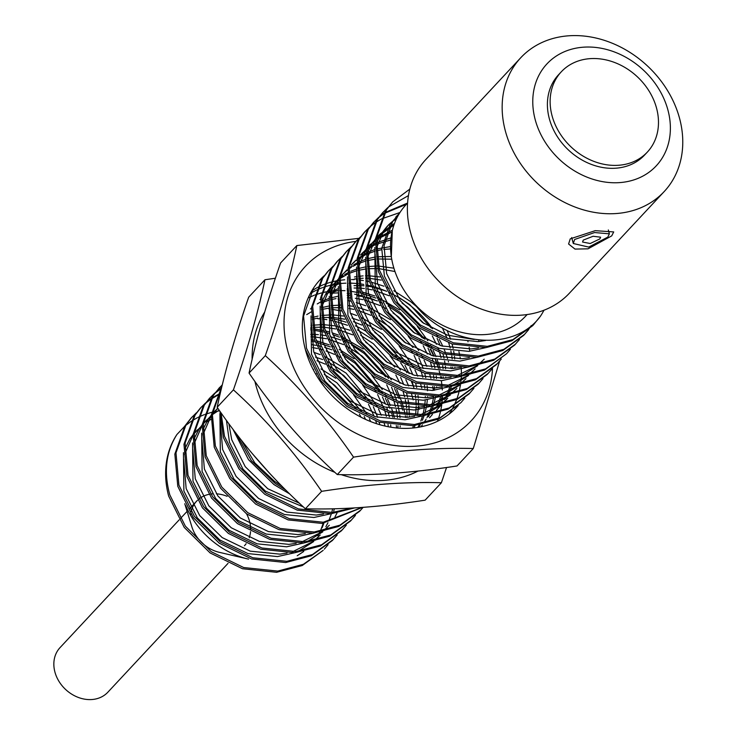<?xml version="1.0" encoding="UTF-8"?>
<svg xmlns="http://www.w3.org/2000/svg" width="736" height="736" viewBox="0 0 736 736"><rect width="100%" height="100%" fill="white"/><g stroke="black" fill="none" stroke-linecap="round" stroke-linejoin="round"><path stroke-width="1.1" d="M337.281 474.564C304.18 444.535 274.776 410.706 249.062 373.078L265.31 355.644C298.411 385.682 327.824 419.511 353.538 457.139L337.281 474.564C373.428 475.594 413.347 472.724 457.028 465.962L473.285 448.537L499.624 361.054M353.538 457.139C397.182 450.386 437.092 447.516 473.285 448.537M249.062 373.078C255.972 340.17 266.487 303.471 280.582 262.982L296.838 245.557C289.929 278.466 279.413 315.155 265.31 355.644M358.846 238.363L296.838 245.557M448.509 362.011A93.417 76.618 43 0 0 448.316 361.312M447.534 358.616A93.417 76.618 43 0 0 446.218 354.66M445.593 352.967A93.417 76.618 43 0 0 444.277 349.655M442.796 346.27A93.417 76.618 43 0 0 439.272 339.324M437.929 336.968A93.417 76.618 43 0 0 436.172 334.089M432.566 328.734A93.417 76.618 43 0 0 389.096 292.477M386.63 291.364A93.417 76.618 43 0 0 372.425 286.359M370.686 285.899A93.417 76.618 43 0 0 366.5 284.952M363.75 284.436A93.417 76.618 43 0 0 359.702 283.829M358.266 283.664A93.417 76.618 43 0 0 348.956 283.13M345.929 283.176A93.417 76.618 43 0 0 339.544 283.645M335.828 284.16A93.417 76.618 43 0 0 332.792 284.722M332.718 284.74A93.417 76.618 43 0 0 331.126 285.09M330.133 285.32A93.417 76.618 43 0 0 323.518 287.279M322.616 287.601A93.417 76.618 43 0 0 316.618 290.113M315.799 290.508A93.417 76.618 43 0 0 310.344 293.535M458.197 405.518A93.417 76.618 -137 0 1 456.642 407.256A93.417 76.618 -137 0 1 371.827 422.032A93.417 76.618 -137 0 1 305.357 349.508A93.417 76.618 -137 0 1 320.013 279.836A93.417 76.618 -137 0 1 324.153 275.779M355.874 241.38A113.298 92.92 43 0 0 287.702 350.778A113.298 92.92 43 0 0 399.712 446.062A113.298 92.92 43 0 0 492.522 368.469M441.388 482.733L425.132 500.167C381.45 506.92 341.532 509.79 305.385 508.769C272.283 478.731 242.88 444.903 217.166 407.275C224.075 374.366 234.591 337.668 248.685 297.188L264.942 279.754C258.032 312.662 247.517 349.361 233.413 389.85C266.515 419.879 295.927 453.707 321.641 491.335C365.286 484.582 405.196 481.712 441.388 482.733L446.559 467.489M413.871 387.633A93.417 76.618 43 0 0 411.488 381.772M406.971 372.812A93.417 76.618 43 0 0 400.596 362.839M397.937 359.278A93.417 76.618 43 0 0 395.048 355.736M366.013 331.32A93.417 76.618 43 0 0 355.313 325.818M346.113 322.239A93.417 76.618 43 0 0 333.85 319.001M332.286 318.716A93.417 76.618 43 0 0 329.25 318.228M419.124 409.391A93.417 76.618 43 0 0 418.729 406.364M275.411 278.226L264.942 279.754M305.385 508.769L321.641 491.335M217.166 407.275L233.413 389.85M264.702 312.018A113.298 92.92 43 0 0 252.126 359.352M254.914 381.404A113.298 92.92 43 0 0 255.806 384.974A113.298 92.92 43 0 0 334.862 472.337M341.164 474.637A113.298 92.92 43 0 0 418.002 471.068M330.427 293.416A93.417 76.618 -137 0 1 338.606 292.91M347.171 293.232A93.417 76.618 -137 0 1 349.158 293.434M354.642 294.207A93.417 76.618 -137 0 1 361.569 295.67M366.602 297.077A93.417 76.618 -137 0 1 374.596 299.911M413.522 326.508A93.417 76.618 -137 0 1 423.448 338.505M427.055 343.859A93.417 76.618 -137 0 1 428.812 346.739M430.155 349.094A93.417 76.618 -137 0 1 433.679 356.04M435.169 359.426A93.417 76.618 -137 0 1 436.485 362.738M437.101 364.43A93.417 76.618 -137 0 1 438.417 368.396M439.217 371.082L439.392 371.781A93.417 76.618 -137 0 1 440.229 375.148M440.542 376.556A93.417 76.618 -137 0 1 440.919 378.451M441.315 380.714A93.417 76.618 -137 0 1 441.986 385.747M442.106 386.98A93.417 76.618 -137 0 1 442.327 389.997M442.419 396.244A93.417 76.618 -137 0 1 441.894 403.549M441.756 404.625A93.417 76.618 -137 0 1 440.533 411.35M440.312 412.27A93.417 76.618 -137 0 1 438.5 418.444M438.196 419.29A93.417 76.618 -137 0 1 437.432 421.314M583.262 240.102L593.106 236.256L600.604 237.185L599.858 238.915L590.217 243.515L582.562 242.024L583.262 240.102M574.641 239.476L573.289 243.506L588.717 247.084L607.826 237.093L609.38 233.836L594.568 232.539L574.641 239.476M667.948 110.124A74.732 61.29 -137 0 1 619.712 182.602A74.732 61.29 -137 0 1 535.201 119.655A74.732 61.29 -137 0 1 583.427 47.187A74.732 61.29 -137 0 1 667.948 110.124M679.576 118.404A98.081 80.445 -137 0 1 664.194 191.562A98.081 80.445 -137 0 1 616.271 213.532A98.081 80.445 -137 0 1 505.347 130.925A98.081 80.445 -137 0 1 520.729 57.767A98.081 80.445 -137 0 1 609.785 42.256A98.081 80.445 -137 0 1 679.576 118.404M543.968 310.224A93.417 76.618 -137 0 1 540.491 316.121L532.772 325.625L511.86 340.768L486.183 347.567L452.143 344.016L419.741 328.21L393.834 302.652L378.267 271.336L375.332 239.099L385.388 210.965L392.73 201.866L409.842 189.088M533.913 324.401L513.001 339.554L487.324 346.343L453.284 342.792L420.882 326.986L394.965 301.438L379.408 270.112L376.473 237.884L386.529 209.742L392.73 201.857M176.925 434.488A93.417 76.618 43 0 0 168.664 496.073L184.23 527.399L210.137 552.957L242.54 568.753L276.589 572.304L302.257 565.515L323.168 550.372L303.398 564.291L277.72 571.09L243.68 567.539L211.278 551.733L185.371 526.176L169.804 494.859C163.567 472.015 165.94 451.895 176.925 434.488L184.635 426.346M337.217 534.925L332.286 540.592L311.374 555.744L285.697 562.534L251.657 558.983L219.254 543.186L193.338 517.629L177.781 486.303L174.846 454.075L184.902 425.932L191.102 418.057L196.438 412.758M191.673 417.45L195.932 413.43M333.426 539.378L312.515 554.521L286.838 561.31L252.788 557.768L220.395 541.963L194.479 516.405L178.912 485.088L175.987 452.852L186.042 424.718L192.243 416.834M346.334 525.154L341.394 530.822L320.491 545.974L294.814 552.764L260.765 549.212L228.362 533.416L202.455 507.858L186.889 476.532L183.954 444.305L194.019 416.162L200.21 408.287L205.546 402.988M200.79 407.68L205.04 403.659M205.684 403.116L210.432 399.556M211.14 399.078L216.393 395.986M217.184 395.582L220.082 394.211M342.534 529.607L321.623 544.75L295.946 551.54L261.906 547.989L229.503 532.192L203.596 506.635L188.03 475.309L185.095 443.081L195.16 414.948L201.351 407.063M206.181 402.436L210.864 398.82M211.563 398.332L216.752 395.186M217.534 394.772L220.266 393.42M355.451 515.384L350.511 521.051L329.599 536.204L303.922 542.993L269.882 539.442L237.48 523.636L211.563 498.088L196.006 466.762L193.071 434.534L203.127 406.392L209.328 398.516L214.664 393.217M209.898 397.909L214.158 393.889M214.802 393.346L219.54 389.786M220.257 389.307L221.407 388.571M351.652 519.837L330.74 534.98L305.063 541.77L271.023 538.218L238.62 522.422L212.704 496.864L197.147 465.538L194.212 433.311L204.268 405.168L210.468 397.293M215.298 392.665L219.972 389.05M220.68 388.562L221.545 387.982M363.152 507.352L359.628 511.281L338.716 526.433L313.039 533.223L278.99 529.672L246.588 513.866L220.68 488.318L205.114 456.992L202.188 424.764L212.244 396.621L222.327 384.762M219.015 388.139L222.272 384.992M360.76 510.066L339.857 525.21L314.18 531.999L280.131 528.448L247.728 512.652L221.821 487.094L206.255 455.768L203.32 423.54L213.385 395.398L219.576 387.522M362.48 507.408L322.147 523.452L288.107 519.901L255.705 504.096L229.798 478.547L214.231 447.221L211.296 414.984L222.079 385.774M362.057 507.435L323.288 522.229L289.248 518.678L256.846 502.872L230.929 477.324L215.372 445.998L212.364 414.377L221.886 386.566M310.601 364.2L311.061 364.384M320.97 368.938L335.818 378.322M353.556 394.864L366.767 413.752M369.371 418.766L370.705 421.59M354.642 507.914L331.264 513.682L297.215 510.131L264.822 494.325L238.906 468.768L223.339 437.451L219.954 411.277M352.369 508.042L332.405 512.458L298.356 508.907L265.954 493.102L240.046 467.553L224.48 436.227L221.039 412.822M313.922 352.36L320.178 354.605M325.34 356.822L344.936 368.552M362.673 385.094L377.412 406.842M378.488 408.986L381.294 415.26M384.266 423.513L385.02 426.061M311.42 341.081L315.128 341.9M316.811 342.323L330.335 346.96M340.75 352.075L354.632 361.321L382.582 393.199M385.379 398.296L389.924 408.351M391.718 413.328L392.923 417.257M311.218 339.609L314.64 340.299M316.268 340.676L329.286 344.834M331.476 345.736L334.448 347.052M339.195 349.398L354.053 358.782M371.781 375.314L382.278 389.583M384.992 394.211L386.52 397.072M387.596 399.216L390.411 405.49M391.662 408.719L392.858 412.114M393.383 413.742L394.441 417.395M310.721 329.921L312.239 330.059M313.628 330.216L324.245 332.129M325.919 332.552L329.369 333.528M332.709 334.604L339.452 337.189M341.762 338.201L363.75 351.55L388.58 378.424M394.496 388.525L399.041 398.581M400.826 403.558L402.767 410.164M310.767 328.615L312.018 328.716M313.38 328.845L323.757 330.528M325.386 330.906L328.918 331.835M332.148 332.819L338.404 335.064M340.593 335.966L363.161 349.011M380.898 365.544L391.386 379.813M396.713 389.445L401.966 402.334M402.491 403.963L403.558 407.624M317.759 318.725L321.135 318.946M322.497 319.074L326.876 319.626M329.452 320.059L332.865 320.758M334.494 321.135L347.512 325.294M357.42 329.857L372.278 339.241M390.006 355.773L400.504 370.042M405.821 379.675L408.636 385.949M411.608 394.192L413.19 399.878M328.992 309.074L330.252 309.175M331.605 309.295L341.982 310.988M350.373 313.269L356.629 315.523M361.79 317.74L381.386 329.47M399.124 346.003L413.862 367.761M414.938 369.904L417.744 376.179M420.716 384.422L421.783 388.074M338.109 299.304L339.36 299.405M347.677 300.518L351.09 301.217M356.261 302.524L365.737 305.753M367.926 306.654L390.503 319.7M408.232 336.232L418.729 350.502M421.443 355.129L422.97 357.99M424.046 360.134L426.862 366.408M429.833 374.652L430.891 378.304M308.31 297.868L314.116 295.283M314.98 294.952L321.393 292.937M322.35 292.689L326.094 291.87M326.49 291.796L327.042 291.695M327.842 291.566L329.452 291.318M330.519 291.171L338.459 290.573M339.664 290.554L345.009 290.683M347.18 290.84L348.698 290.978M350.088 291.134L360.695 293.048M362.37 293.471L375.903 298.098M378.221 299.12L381.165 300.509M386.317 303.223L400.2 312.46L425.04 339.342M428.15 344.347L429.75 347.18M430.946 349.434L434.12 356.16M435.491 359.499L436.715 362.802M437.285 364.476L438.49 368.396M347.217 289.533L348.478 289.625M356.785 290.748L360.208 291.447M361.836 291.824L374.854 295.982M377.044 296.875L399.611 309.93M417.349 326.462L427.846 340.722M430.56 345.359L432.087 348.22M433.164 350.364L435.97 356.638M437.23 359.867L438.417 363.253M438.941 364.881L440.008 368.534M311.806 290.849L316.995 287.693M317.777 287.279L323.509 284.63M324.364 284.289L330.694 282.201M331.642 281.943L336.49 280.858M337.668 280.637L338.652 280.48M339.701 280.324L344.742 279.772M351.514 279.56L354.209 279.634M356.334 279.763L357.586 279.855M358.947 279.984L363.336 280.545M365.902 280.977L369.316 281.667M370.953 282.054L383.971 286.212M386.152 287.104L389.132 288.429M393.88 290.766L410.449 301.475L416.898 306.894M319.341 280.563L323.509 276.626M464.802 398.121L461.003 402.574L440.1 417.726L414.423 424.516L380.374 420.964L347.972 405.159L322.064 379.61L306.498 348.284L303.572 316.057L313.628 287.914M319.912 279.938L324.015 275.954M473.92 388.35L468.979 394.027L448.068 409.17L422.39 415.96L388.35 412.418L355.948 396.612L330.041 371.054L314.474 339.738L311.54 307.501L321.604 279.367L327.796 271.483L333.132 266.184M328.366 270.876L332.626 266.855M470.12 392.803L449.208 407.956L423.531 414.745L389.491 411.194L357.089 395.388L331.182 369.84L315.615 338.514L312.68 306.277L322.736 278.144L328.937 270.259M483.028 378.58L478.096 384.256L457.185 399.4L431.508 406.189L397.468 402.638L365.065 386.842L339.149 361.284L323.592 329.958L320.657 297.73L330.712 269.597L336.913 261.712L342.24 256.413M479.228 383.033L458.326 398.176L432.648 404.975L398.599 401.424L366.197 385.618L340.29 360.06L324.723 328.744L321.798 296.507L331.853 268.373L338.054 260.489M492.145 368.81L487.204 374.477L466.293 389.629L440.625 396.419L406.576 392.868L374.173 377.071L348.266 351.514L332.7 320.188L329.765 287.96L339.83 259.817L346.021 251.942L351.357 246.643M488.345 373.262L467.434 388.406L441.756 395.195L407.716 391.653L375.314 375.848L349.407 350.29L333.84 318.973L330.906 286.736L340.961 258.603L347.162 250.718M496.322 364.716L475.41 379.859L449.733 386.648L415.693 383.097L383.29 367.301L357.374 341.743L341.817 310.417L338.882 278.19L348.938 250.047L355.138 242.172L360.474 236.872M501.262 359.039L497.462 363.492L476.551 378.635L450.874 385.425L416.824 381.874L384.431 366.077L358.515 340.52L342.958 309.194L340.023 276.966L350.078 248.832L356.279 240.948M506.57 353.712L484.527 370.088L458.85 376.878L424.801 373.327L392.398 357.521L366.491 331.973L350.925 300.647L347.999 268.419L358.055 240.276L364.246 232.401L369.582 227.102M510.37 349.269L506.57 353.722L485.659 368.865L459.991 375.654L425.942 372.103L393.539 356.307L367.632 330.749L352.066 299.423L349.131 267.196L359.196 239.053L365.387 231.178M370.217 226.55L374.9 222.925M375.599 222.447L380.788 219.291M381.57 218.877L399.961 212.511M519.487 339.498L514.547 345.166L493.635 360.318L467.958 367.108L433.918 363.556L401.516 347.751L375.599 322.202L360.042 290.876L357.107 258.649L367.163 230.506L373.364 222.622L378.7 217.332M373.934 222.024L378.194 218.003M378.838 217.46L383.576 213.9M384.293 213.422L406.456 204.268M515.688 343.951L494.776 359.094L469.099 365.884L435.059 362.333L402.656 346.536L376.74 320.979L361.183 289.653L358.248 257.425L368.304 229.282L374.504 221.407M379.334 216.78L384.008 213.155M384.716 212.676L407.578 203.044L406.014 204.737A81.733 67.04 -137 0 0 393.19 265.705A81.733 67.04 -137 0 0 413.678 302.984C446.688 347.226 514.436 352.682 540.491 316.121M528.595 329.719L523.664 335.395L502.752 350.548L477.075 357.337L443.026 353.786L410.624 337.98L384.716 312.432L369.15 281.106L366.224 248.869L376.28 220.736L382.481 212.851L387.808 207.561M524.796 334.172L503.893 349.324L478.216 356.114L444.167 352.562L411.764 336.757L385.857 311.208L370.291 279.882L367.356 247.655L377.421 219.512L383.612 211.637M388.442 207.009L408.462 195.583M328.109 544.695L324.309 549.148M396.272 425.555L396.557 427.239M289.726 493.939L273.93 484.555L248.51 459.669L232.889 429.125M404.082 409.648L405.131 414.405M405.38 415.785L405.665 417.468M285.853 490.112L275.071 483.331L251.372 460.708L235.695 432.842M432.722 386.474L433.329 390.374M441.839 376.703L442.115 378.387M450.947 366.933L451.232 368.616M458.905 351.615L459.807 355.782M460.064 357.162L460.34 358.846M461.279 367.43L461.417 374.284M461.334 376.62L461.095 379.951M460.984 381.101L460.626 383.962M460.478 384.965L459.117 391.69M458.878 392.61L456.946 398.811M456.633 399.657L454.195 405.37M453.808 406.152L450.901 411.424M450.45 412.151L449.218 414.037M467.875 341.246L468.013 341.844M469.172 347.392L469.78 351.293M455.694 407.891L454.232 409.704M461.012 402.574L438.96 418.94L413.282 425.739L379.233 422.188L346.84 406.382L320.924 380.825L305.357 349.508M478.694 340.087L478.897 341.522M531.245 325.56L528.476 329.608M527.97 330.28L524.225 334.779M228.05 563.334L107.861 692.208A32.697 26.818 -137 0 1 78.172 697.378A32.697 26.818 -137 0 1 54.906 671.996A32.697 26.818 -137 0 1 60.039 647.616L179.188 519.846M246.56 513.848A32.697 26.818 -137 0 1 249.568 521.373A32.697 26.818 -137 0 1 250.626 529.865M250.534 531.64A32.697 26.818 -137 0 1 249.228 537.786M246.118 543.729A32.697 26.818 -137 0 1 244.444 545.762M185.785 505.696A78.237 64.161 43 0 0 248.602 559.158L219.264 552.313A32.697 26.818 -137 0 1 191.838 526.737L184.745 503.728M190.532 515.264A32.697 26.818 -137 0 1 190.698 513.838M191.13 511.538A32.697 26.818 -137 0 1 196.622 501.161A32.697 26.818 -137 0 1 197.432 500.333M198.656 499.247A32.697 26.818 -137 0 1 208.96 494.344M210.717 494.04A32.697 26.818 -137 0 1 212.465 493.847M216.347 493.819A32.697 26.818 -137 0 1 227.093 496.303M236.017 501.474A32.697 26.818 -137 0 1 240.378 505.393M527.132 314.557L525.559 316.232A81.733 67.04 -137 0 1 413.678 302.984M185.435 425.656L190.845 421.553M191.627 421.038L197.239 417.772M198.067 417.349L204.13 414.699M205.031 414.359L211.664 412.326M212.658 412.086L219.613 410.789M323.233 523.351L320.905 529.635M319.617 532.367L317.786 535.716M303.766 551.466L297.197 555.754L303.664 551.485M552.046 115.718A58.843 48.263 43 0 0 593.915 161.396A58.843 48.263 43 0 0 647.34 152.094A58.843 48.263 43 0 0 656.567 108.201A58.843 48.263 43 0 0 614.698 62.523A58.843 48.263 43 0 0 561.274 71.824A58.843 48.263 43 0 0 552.046 115.718M647.34 152.094L644.607 155.02A58.843 48.263 -137 0 1 591.174 164.33A58.843 48.263 -137 0 1 549.314 118.643A58.843 48.263 -137 0 1 558.541 74.759L561.274 71.824M570.244 238.85L595.222 230.672L613.704 231.923L611.726 235.87L588.018 248.832L574.991 249.081L568.588 244.012L570.244 238.85M664.194 191.562L569.416 293.186A98.081 80.445 -137 0 1 480.36 308.697A98.081 80.445 -137 0 1 410.568 232.548A98.081 80.445 -137 0 1 425.951 159.39L520.729 57.767M474.122 339.462L447.534 335.184L422.657 322.598L400.182 300.582L386.648 273.58L384.036 245.796L392.656 221.545L399.574 213.127M478.437 347.889L471.16 348.938L441.646 345.948L413.549 332.368L391.064 310.353L377.531 283.351L375.093 254.224M376.013 249.164L383.539 231.316L388.875 224.535L397.173 217.35M469.32 357.659L462.042 358.708L432.529 355.718L404.432 342.139L381.956 320.123L368.423 293.121L365.976 263.994M366.896 258.934L375.25 239.881M376.427 238.252L379.758 234.306L394.551 223.293M460.212 367.439L452.934 368.478L423.412 365.488L395.324 351.909L372.839 329.894L359.306 302.892L356.868 273.764M357.779 268.704L366.132 249.651M367.319 248.023L375.268 239.706M376.372 238.804L392.417 230.156M484.233 359.14L478.52 364.495M476.818 365.829L456.541 375.894M451.094 377.209L443.817 378.249L414.304 375.259L386.207 361.68L363.731 339.664L350.189 312.662L347.751 283.535M361.532 253.846L366.151 249.476M367.255 248.575L374.946 243.542M376.05 242.972L390.936 237.894M475.116 368.911L469.402 374.265M467.7 375.599L447.424 385.664M441.977 386.98L434.709 388.019L405.186 385.038L377.099 371.45L354.614 349.444L341.081 322.442L338.634 293.305M352.415 263.617L356.012 260.121M358.147 258.345L365.838 253.322M366.942 252.742L374.845 249.476M376.004 249.118L390.457 246.569M465.998 378.681L460.285 384.036M458.592 385.37L438.316 395.434M432.869 396.75L425.592 397.79L396.078 394.809L367.982 381.22L345.497 359.214L331.964 332.212L329.526 303.076M330.446 298.025L338.79 278.962M339.977 277.343L346.904 269.891M349.03 268.116L352.259 265.77M353.712 264.831L356.721 263.092M357.825 262.513L365.737 259.247M366.896 258.888L375.36 256.974M376.63 256.79L391.294 256.478M456.89 388.452L451.177 393.806M449.475 395.14L429.198 405.205M423.752 406.52L416.475 407.569L386.961 404.579L358.874 391L336.389 368.984L322.856 341.982L320.408 312.846M321.328 307.795L329.682 288.733M330.869 287.114L337.787 279.662M339.922 277.895L343.151 275.54M344.595 274.602L347.604 272.863M348.717 272.283L349.195 272.044M350.814 271.28L356.62 269.026M357.779 268.658L366.243 266.745M367.512 266.561L376.896 266M378.322 266.027L393.898 268.189M442.741 403.429L447.773 398.231L442.06 403.576M440.367 404.92L420.09 414.975M414.644 416.291L407.367 417.34L377.853 414.35L349.756 400.77L327.272 378.755L313.738 351.753L311.3 322.616M334.034 285.31L338.496 282.633M354.485 276.975L357.135 276.515M358.404 276.34L363.115 275.89M365.461 275.788L367.779 275.77M369.214 275.798L380.089 276.957M447.12 330.492L450.588 339.195M452.051 343.988L453.146 348.422M453.698 351.219L454.278 354.945M454.452 356.399L454.701 359.012M454.876 367.264L454.839 368.276M451.435 386.483L449.015 392.546M447.543 395.508L445.758 398.645M441.545 404.671L436.384 410.44L441.03 404.782M326.37 294.152L329.378 292.404M330.492 291.824L338.394 288.567M347.429 286.378L348.018 286.286M354.007 285.66L358.671 285.54M360.097 285.568L363.952 285.789M366.703 286.074L370.981 286.727M372.692 287.058L386.538 291.198M397.173 296.24L409.805 304.64L431.232 328.008M437.101 338.339L440.229 345.534M442.934 353.758L444.029 358.193M444.581 360.99L445.16 364.716M445.335 366.169L445.584 368.782M445.768 377.034L445.722 378.056M442.318 396.253L440.616 400.706M438.435 405.278L437.515 406.944M432.428 414.442L429.548 417.772M310.454 308.982L311.475 308.099M317.253 303.922L320.27 302.174M321.374 301.604L329.277 298.338M330.446 297.97L338.91 296.056M347.236 295.329L349.554 295.311M357.595 295.854L361.864 296.498M363.575 296.829L377.421 300.969M379.813 301.953L382.619 303.223M388.065 306.01L400.697 314.41L422.124 337.778M425.334 343.059L426.806 345.773M427.984 348.11L431.112 355.304M432.354 358.745L433.338 361.818M433.826 363.529L434.912 367.963M436.227 375.94L436.476 378.552M436.65 386.805L436.614 387.826M435.602 396.713L433.578 404.883M433.21 406.024L431.508 410.476M429.318 415.049L428.407 416.714M306.7 314.622L311.153 311.944M321.347 307.74L329.792 305.826M331.062 305.652L340.446 305.081M348.478 305.624L352.746 306.268M357.632 307.317L368.313 310.739M370.696 311.733L373.502 312.993M378.948 315.781L391.58 324.19L413.006 347.548M416.217 352.829L417.698 355.543M418.876 357.88L423.246 368.515M424.709 373.299L425.804 377.734M427.11 385.71L427.506 390.742M427.542 396.575L427.496 397.596M427.358 399.749L426.696 405.288M426.494 406.484L424.847 413.411M424.092 415.794L422.39 420.247M420.21 424.819L418.867 427.211M312.23 317.51L318.035 316.066M320.086 315.698L320.684 315.606M321.945 315.422L331.329 314.861M332.764 314.888L343.638 316.038M351.964 318.026L359.196 320.519M364.394 322.764L382.472 333.96L408.581 365.314M409.759 367.65L412.887 374.845M415.601 383.07L416.686 387.513M418.002 395.48L418.25 398.093M418.398 400.513L418.462 405.048M418.425 406.346L417.579 415.058M414.975 425.564L414.138 427.892M310.969 325.468L311.567 325.376M312.837 325.192L322.221 324.631M323.647 324.659L334.521 325.818M336.232 326.14L350.088 330.289M360.723 335.331L373.354 343.73L394.781 367.089M400.651 377.421L403.779 384.615M406.484 392.84L407.578 397.284M408.13 400.08L408.71 403.806M408.885 405.251L409.345 414.819M409.317 416.116L409.271 417.137M310.785 334.42L313.104 334.402M314.53 334.429L318.384 334.65M321.144 334.935L325.413 335.588M330.298 336.628L340.97 340.06M343.362 341.044L346.168 342.304M351.606 345.101L364.246 353.501L385.664 376.86M391.534 387.2L396.879 400.899M397.376 402.62L399.593 413.577M399.777 415.021L400.016 417.634M400.2 425.886L400.154 426.908M312.027 344.706L316.296 345.359M318.007 345.69L321.181 346.408M324.631 347.337L331.853 349.83M334.245 350.814L337.051 352.075M342.498 354.872L355.129 363.271L379.767 391.92M382.426 396.971L385.554 404.156M386.796 407.597L387.771 410.679M388.258 412.39L389.353 416.824M390.66 424.801L390.89 427.211M269.615 473.312L251.206 452.346M315.514 357.107L322.745 359.6M327.943 361.854L346.012 373.042L372.131 404.404M373.308 406.741L377.678 417.367M379.15 422.16L379.804 424.7M299.451 503.249L267.738 488.713L245.254 466.698L231.72 439.696L228.841 423.66M312.956 369.104L313.628 369.371M324.272 374.412L336.904 382.812L361.542 411.461M364.191 416.512L365.534 419.391M323.509 514.004L316.232 515.053L286.718 512.063L258.621 498.484L236.146 476.468L222.612 449.466L220.165 420.339M221.085 415.279L221.518 413.503M305.284 533.554L298.006 534.594L268.493 531.604L240.396 518.024L217.92 496.009L204.387 469.007L201.94 439.88M202.86 434.82L211.214 415.766M212.391 414.138L217.755 408.13M329.305 525.256L323.592 530.61M321.899 531.944L301.613 542.009M296.176 543.324L288.898 544.364L259.376 541.374L231.288 527.795L208.803 505.779L195.27 478.777L192.823 449.65M193.743 444.59L202.096 425.537M203.283 423.908L211.232 415.592M212.336 414.69L219.153 410.136M334.374 508.751L333.721 511.124M320.197 535.026L314.484 540.38M312.782 541.714L292.505 551.779M287.058 553.095L279.781 554.134L250.268 551.154L222.171 537.565L199.695 515.559L186.153 488.557L183.715 459.42M184.635 454.36L192.988 435.307M194.166 433.688L202.115 425.362M206.457 422.114L210.91 419.437M323.849 523.287L322.147 527.73M319.967 532.312L318.182 535.44M391.331 256.708L392.297 230.662M485.466 340.52L477.995 341.605L448.472 338.624L420.385 325.036L397.9 303.03L384.367 276.018L381.754 248.234L390.374 223.983L399.114 213.872M486.018 347.576L468.878 351.376L439.364 348.395L411.268 334.806L388.792 312.8L375.25 285.798L374.826 247.489M376.013 244.048L381.257 233.763L386.593 226.973L391.469 222.392M392.785 221.343L396.492 218.739M476.9 357.346L459.77 361.146L430.247 358.165L402.16 344.586L379.675 322.57L366.142 295.568L365.718 257.26M366.896 253.819L372.149 243.533L375.323 239.218M376.473 237.857L393.962 224.931M467.792 367.117L450.653 370.926L421.139 367.936L393.042 354.356L370.558 332.341L357.024 305.339L356.601 267.03M357.779 263.589L363.032 253.304L366.206 248.989M367.365 247.627L375.194 240.405M376.289 239.605L391.966 232.006M481.951 361.588L479.191 364.348M477.784 365.626L462.355 375.415M458.675 376.896L441.536 380.696L412.022 377.706L383.934 364.127L361.45 342.111L347.916 315.109L347.493 276.8M360.41 255.088L366.077 250.176M367.181 249.375L374.882 244.867M376.004 244.352L390.715 239.964M472.834 371.358L470.083 374.118M468.666 375.397L453.238 385.186M449.558 386.667L432.428 390.466L402.914 387.476L374.817 373.897L352.332 351.882L338.799 324.88L338.376 286.58M351.302 264.859L355.019 261.473M356.334 260.424L356.969 259.946M358.064 259.155L365.774 254.638M366.887 254.122L374.9 251.215M376.087 250.893L381.598 249.734M383.723 249.43L390.522 248.915M463.726 381.128L460.966 383.888M459.558 385.167L444.13 394.956M440.45 396.437L423.31 400.237L393.797 397.247L365.7 383.668L343.224 361.652L329.691 334.65L329.259 296.35M330.446 292.91L335.699 282.615L338.873 278.3M340.023 276.938L341.026 275.834M342.185 274.629L347.852 269.716M348.947 268.925L351.431 267.278M352.921 266.386L356.656 264.408M357.77 263.893L365.792 260.986M366.97 260.664L375.627 259.081M376.933 258.943L391.736 259.201M454.609 390.899L451.858 393.659M450.441 394.947L435.013 404.726M431.333 406.208L414.202 410.007L384.689 407.017L356.592 393.438L334.107 371.422L320.574 344.42L320.151 306.121M321.328 302.68L326.582 292.385L329.756 288.07M330.915 286.709L336.794 281.023M338.109 279.965L338.744 279.487M339.839 278.696L347.548 274.178M350.207 272.992L356.675 270.756M357.862 270.434L366.519 268.852M367.816 268.723L377.504 268.53M378.985 268.622L394.984 271.529M441.324 404.717L425.905 414.497M422.225 415.978L405.085 419.778L375.572 416.788L347.475 403.208L324.999 381.193L311.466 354.191L311.034 315.891M327.676 290.794L329.627 289.266M330.722 288.466L338.431 283.949M354.264 279.054L357.402 278.622M358.708 278.493L363.188 278.226M365.617 278.217L368.386 278.3M369.877 278.392L381.285 280.112M442.336 327.879L447.065 338.201M448.739 342.958L450.174 347.944M450.864 350.87L451.545 354.412M451.794 355.911L452.189 358.947M452.64 367.098L452.631 368.506M449.88 386.639L447.451 393.374M446.402 395.701L444.351 399.611M319.884 299.515L320.51 299.037M330.436 293.204L338.45 290.297M347.263 288.512L348.294 288.392M354.071 288.006L359.278 288.07M360.76 288.162L364.43 288.521M367.319 288.935L372.177 289.883M373.998 290.324L389.206 295.78M402.123 303.14L407.532 307.087L423.964 323.5M432.29 335.947L436.439 344.273M437.948 347.972L439.024 350.916M439.631 352.728L441.057 357.714M442.676 365.682L443.072 368.718M443.532 376.869L443.523 378.276M440.772 396.41L438.343 403.144M437.285 405.472L436.071 407.882M322.865 302.312L329.332 300.067M330.519 299.754L336.03 298.595M338.155 298.292L339.176 298.163M347.392 297.758L350.161 297.841M355.313 298.292L363.06 299.653M364.881 300.095L380.089 305.55M382.876 306.912L385.784 308.458M393.015 312.91L398.415 316.857L414.856 333.27M419.842 340.216L421.599 343.013M423.182 345.718L427.322 354.044M430.514 362.498L431.949 367.485M433.559 375.461L433.955 378.488M434.415 386.639L434.332 390.264M433.716 396.75L431.986 405.03M431.655 406.18L429.907 411.268M429.226 412.914L428.702 414.12M428.177 415.242L426.963 417.652M426.126 419.161L423.614 423.172M422.427 424.838L420.891 426.834M321.411 309.525L330.068 307.933M331.366 307.804L341.053 307.62M349.094 308.476L353.952 309.424M358.8 310.693L370.981 315.321M373.768 316.682L389.307 326.628L405.738 343.05M410.725 349.986L412.491 352.783M414.064 355.488L420.799 370.456M421.397 372.269L422.832 377.255M424.451 385.232L424.847 388.258M425.307 396.41L425.298 397.817M425.224 400.034L424.764 405.297M424.598 406.52L423.08 414.037M422.538 415.95L420.79 421.038M419.06 425.022L417.864 427.386M312.294 319.295L317.805 318.136M319.93 317.832L320.951 317.713M322.248 317.575L331.936 317.391M333.426 317.483L344.834 319.194M353.418 321.66L361.864 325.091M374.78 332.451L380.19 336.398L403.374 362.563M404.956 365.268L409.096 373.594M412.289 382.039L413.724 387.026M415.334 395.002L415.73 398.029M415.969 400.54L416.18 404.855M416.19 406.18L415.647 415.067M413.43 425.721L412.694 428.039M310.813 327.603L311.834 327.483M313.14 327.345L322.828 327.161M324.309 327.253L335.717 328.964M337.539 329.406L352.756 334.862M365.672 342.222L371.073 346.168L387.513 362.59M395.839 375.038L399.979 383.364M403.172 391.819L404.607 396.796M405.297 399.722L405.987 403.273M406.226 404.772L406.622 407.799M406.852 410.311L407.063 414.626M407.082 415.95L407.063 417.367M310.942 336.84L313.711 336.932M315.192 337.024L326.609 338.744M328.431 339.176L343.638 344.632M346.426 345.994L361.965 355.939L378.405 372.361M386.722 384.808L393.456 399.777M394.064 401.589L395.499 406.576M396.189 409.492L396.87 413.043M397.109 414.543L397.504 417.579M397.964 425.721L397.955 427.138M312.634 347.558L317.492 348.514M319.314 348.947L322.35 349.784M326.076 350.971L334.53 354.402M337.309 355.764L340.216 357.31M347.447 361.762L352.848 365.718L369.288 382.131M374.274 389.077L376.041 391.874M377.614 394.579L384.348 409.547M384.946 411.36L386.382 416.346M388.001 424.313L388.323 426.751M281.741 485.99L274.574 481.381L254.757 462.834L241.196 439.962M316.958 360.741L325.413 364.182M328.201 365.534L343.74 375.489L365.166 398.848M368.497 404.349L374.155 416.374M375.838 421.13L376.62 423.724M303.425 506.957L265.457 491.151L242.981 469.145L229.448 442.143L226.43 420.357M315.339 373.502L316.305 373.952M329.222 381.312L334.622 385.259L356.049 408.618M359.389 414.12L361.045 417.202M331.09 513.691L313.959 517.491L284.436 514.51L256.349 500.922L233.864 478.915L220.331 451.913L219.908 413.604M312.864 533.241L295.725 537.041L266.211 534.051L238.124 520.472L215.639 498.456L202.106 471.454L201.682 433.145M202.86 429.704L208.113 419.419L211.287 415.104M212.437 413.742L217.93 408.379M337.042 512.964L335 516.874M327.023 527.703L324.272 530.463M322.856 531.742L307.427 541.53M303.756 543.012L286.617 546.811L257.103 543.821L229.006 530.242L206.522 508.226L192.988 481.224L192.565 442.916M193.743 439.484L198.996 429.189L202.17 424.874M203.329 423.513L211.158 416.291M332.654 508.788L331.945 511.75M331.412 513.664L328.983 520.407M327.934 522.735L325.882 526.645M322.561 531.806L322.184 532.321M317.915 537.473L315.155 540.233M313.748 541.512L298.319 551.301M294.639 552.782L277.5 556.582L247.986 553.592L219.898 540.012L197.414 517.997L183.88 490.995L183.457 452.695M184.635 449.254L189.888 438.96L193.062 434.645M194.212 433.283L197.496 429.732M571.688 237.544L573.289 243.506M608.341 229.963L609.38 233.836M496.322 364.706L497.462 363.492M196.622 501.161L189.446 508.861M187.1 511.373L180.329 518.632M395.701 217.203L397.983 214.756M386.593 226.973L388.875 224.535M377.476 236.744L379.758 234.306M368.368 246.514L370.64 244.076M213.44 412.629L215.722 410.191M204.332 422.4L206.604 419.962"/></g></svg>
